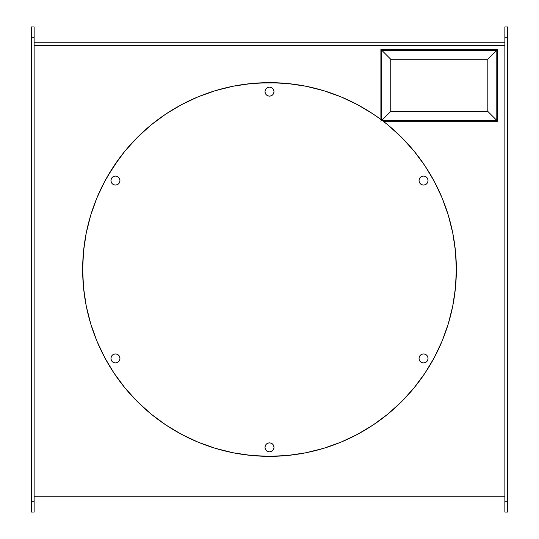 <?xml version="1.0" encoding="UTF-8"?>
<svg xmlns="http://www.w3.org/2000/svg" width="539" height="539" viewBox="0 0 539 539"><rect width="100%" height="100%" fill="white"/><g stroke="black" fill="none" stroke-linecap="round" stroke-linejoin="round"><path stroke-width="0.81" d="M424.934 165.796A186.851 186.851 0 0 0 383.269 121.275L497.679 121.275L496.796 120.392L381.774 120.392L380.891 121.275L381.774 120.392L381.774 50.289L380.891 49.406L380.891 119.483A186.851 186.851 0 0 0 373.204 114.066M383.269 121.275L497.679 121.275L497.679 49.406L496.796 50.289L496.796 120.392L497.679 121.275L497.679 49.406L380.891 49.406L381.774 50.289L496.796 50.289L497.679 49.406L380.891 49.406L380.891 119.483L373.311 114.14L357.579 104.707L341.005 96.872L323.744 90.693L305.957 86.24L287.813 83.545L269.5 82.649A186.851 186.851 0 0 1 381.774 120.136L373.311 114.14M487.815 111.411L487.815 59.27L390.755 59.27L390.755 111.411L487.815 111.411L390.755 111.411L381.774 120.392L496.796 120.392L487.815 111.411L496.796 120.392L496.796 50.289L487.815 59.27L487.815 111.411M381.774 50.289L381.774 120.392L390.755 111.411L390.755 59.27L381.774 50.289L390.755 59.27L487.815 59.27L496.796 50.289L381.774 50.289M115.461 185.059A4.494 4.494 0 0 0 119.954 180.565A4.494 4.494 0 0 0 115.461 176.071A4.494 4.494 0 0 1 119.954 180.565A4.494 4.494 0 0 1 115.461 185.059L113.742 184.715L112.287 183.738L111.31 182.283L110.967 180.565L111.31 178.847L112.287 177.392L113.742 176.415L115.461 176.071L117.179 176.415L118.634 177.392L119.611 178.847L119.954 180.565L119.611 182.283L118.634 183.738L117.179 184.715L115.461 185.059A4.494 4.494 0 0 1 110.967 180.565A4.494 4.494 0 0 1 115.461 176.071A4.494 4.494 0 0 0 110.967 180.565A4.494 4.494 0 0 0 115.461 185.059L117.179 184.715L118.634 183.738L119.611 182.283L119.954 180.565L119.611 178.847L118.634 177.392L117.179 176.415L115.461 176.071L113.742 176.415L112.287 177.392L111.31 178.847L110.967 180.565L111.31 182.283L112.287 183.738L113.742 184.715L115.461 185.059M115.461 362.929A4.494 4.494 0 0 0 119.954 358.435A4.494 4.494 0 0 0 115.461 353.941A4.494 4.494 0 0 1 119.954 358.435A4.494 4.494 0 0 1 115.461 362.929L113.742 362.585L112.287 361.608L111.31 360.153L110.967 358.435L111.31 356.717L112.287 355.262L113.742 354.285L115.461 353.941L117.179 354.285L118.634 355.262L119.611 356.717L119.954 358.435L119.611 360.153L118.634 361.608L117.179 362.585L115.461 362.929A4.494 4.494 0 0 1 110.967 358.435A4.494 4.494 0 0 1 115.461 353.941A4.494 4.494 0 0 0 110.967 358.435A4.494 4.494 0 0 0 115.461 362.929L117.179 362.585L118.634 361.608L119.611 360.153L119.954 358.435L119.611 356.717L118.634 355.262L117.179 354.285L115.461 353.941L113.742 354.285L112.287 355.262L111.31 356.717L110.967 358.435L111.31 360.153L112.287 361.608L113.742 362.585L115.461 362.929M423.539 362.929A4.494 4.494 0 0 0 428.033 358.435A4.494 4.494 0 0 0 423.539 353.941A4.494 4.494 0 0 1 428.033 358.435A4.494 4.494 0 0 1 423.539 362.929L421.821 362.585L420.366 361.608L419.389 360.153L419.046 358.435L419.389 356.717L420.366 355.262L421.821 354.285L423.539 353.941L425.258 354.285L426.713 355.262L427.69 356.717L428.033 358.435L427.69 360.153L426.713 361.608L425.258 362.585L423.539 362.929A4.494 4.494 0 0 1 419.046 358.435A4.494 4.494 0 0 1 423.539 353.941A4.494 4.494 0 0 0 419.046 358.435A4.494 4.494 0 0 0 423.539 362.929L425.258 362.585L426.713 361.608L427.69 360.153L428.033 358.435L427.69 356.717L426.713 355.262L425.258 354.285L423.539 353.941L421.821 354.285L420.366 355.262L419.389 356.717L419.046 358.435L419.389 360.153L420.366 361.608L421.821 362.585L423.539 362.929M423.539 185.059A4.494 4.494 0 0 0 428.033 180.565A4.494 4.494 0 0 0 423.539 176.071A4.494 4.494 0 0 1 428.033 180.565A4.494 4.494 0 0 1 423.539 185.059L421.821 184.715L420.366 183.738L419.389 182.283L419.046 180.565L419.389 178.847L420.366 177.392L421.821 176.415L423.539 176.071L425.258 176.415L426.713 177.392L427.69 178.847L428.033 180.565L427.69 182.283L426.713 183.738L425.258 184.715L423.539 185.059A4.494 4.494 0 0 1 419.046 180.565A4.494 4.494 0 0 1 423.539 176.071A4.494 4.494 0 0 0 419.046 180.565A4.494 4.494 0 0 0 423.539 185.059L425.258 184.715L426.713 183.738L427.69 182.283L428.033 180.565L427.69 178.847L426.713 177.392L425.258 176.415L423.539 176.071L421.821 176.415L420.366 177.392L419.389 178.847L419.046 180.565L419.389 182.283L420.366 183.738L421.821 184.715L423.539 185.059M269.5 451.864A4.494 4.494 0 0 0 273.994 447.37A4.494 4.494 0 0 0 269.5 442.876A4.494 4.494 0 0 1 273.994 447.37A4.494 4.494 0 0 1 269.5 451.864L267.782 451.52L266.327 450.543L265.35 449.088L265.006 447.37L265.35 445.652L266.327 444.197L267.782 443.22L269.5 442.876L271.218 443.22L272.673 444.197L273.65 445.652L273.994 447.37L273.65 449.088L272.673 450.543L271.218 451.52L269.5 451.864A4.494 4.494 0 0 1 265.006 447.37A4.494 4.494 0 0 1 269.5 442.876A4.494 4.494 0 0 0 265.006 447.37A4.494 4.494 0 0 0 269.5 451.864L271.218 451.52L272.673 450.543L273.65 449.088L273.994 447.37L273.65 445.652L272.673 444.197L271.218 443.22L269.5 442.876L267.782 443.22L266.327 444.197L265.35 445.652L265.006 447.37L265.35 449.088L266.327 450.543L267.782 451.52L269.5 451.864M269.5 96.124A4.494 4.494 0 0 0 273.994 91.63A4.494 4.494 0 0 0 269.5 87.136A4.494 4.494 0 0 1 273.994 91.63A4.494 4.494 0 0 1 269.5 96.124L267.782 95.78L266.327 94.803L265.35 93.348L265.006 91.63L265.35 89.912L266.327 88.457L267.782 87.48L269.5 87.136L271.218 87.48L272.673 88.457L273.65 89.912L273.994 91.63L273.65 93.348L272.673 94.803L271.218 95.78L269.5 96.124A4.494 4.494 0 0 1 265.006 91.63A4.494 4.494 0 0 1 269.5 87.136A4.494 4.494 0 0 0 265.006 91.63A4.494 4.494 0 0 0 269.5 96.124L271.218 95.78L272.673 94.803L273.65 93.348L273.994 91.63L273.65 89.912L272.673 88.457L271.218 87.48L269.5 87.136L267.782 87.48L266.327 88.457L265.35 89.912L265.006 91.63L265.35 93.348L266.327 94.803L267.782 95.78L269.5 96.124M434.272 357.62A186.851 186.851 0 0 0 434.293 357.579L442.128 341.005L448.307 323.744L452.76 305.957L455.455 287.813L456.351 269.5L455.455 251.187L452.76 233.043L448.307 215.256L442.128 197.995L434.293 181.421L424.86 165.689L413.939 150.96L401.622 137.378L388.04 125.061L382.111 120.392A186.851 186.851 0 0 1 269.5 456.351A186.851 186.851 0 0 0 269.621 456.351M269.621 82.649A186.851 186.851 0 0 0 269.5 82.649L251.187 83.545L233.043 86.24L215.256 90.693L197.995 96.872L181.421 104.707L165.689 114.14L150.96 125.061L137.378 137.378L125.061 150.96L114.14 165.689L104.707 181.421L96.872 197.995L90.693 215.256L86.24 233.043L83.545 251.187L82.649 269.5L83.545 287.813L86.24 305.957L90.693 323.744L96.872 341.005L104.707 357.579L114.14 373.311L125.061 388.04L137.378 401.622L150.96 413.939L165.689 424.86L181.421 434.293L197.995 442.128L215.256 448.307L233.043 452.76L251.187 455.455L269.5 456.351L287.813 455.455L305.957 452.76L323.744 448.307L341.005 442.128L357.579 434.293A186.851 186.851 0 0 0 357.62 434.272M373.204 424.934A186.851 186.851 0 0 0 424.934 373.204M357.579 434.293L373.311 424.86L388.04 413.939L401.622 401.622L413.939 388.04L424.86 373.311L434.293 357.579M504.861 496.776L34.139 496.776L504.861 496.776M34.139 45.579L504.861 45.579L34.139 45.579M373.311 424.86L385.911 415.663M448.307 215.256L442.128 197.995M424.86 165.689L417.738 155.751M320.604 89.77L305.957 86.24M278.67 82.871L257.278 83.046M233.043 86.24L218.396 89.77M165.689 114.14L155.751 121.262M119.415 158.19L107.679 176.071M153.339 415.859L165.689 424.86L181.421 434.293A186.851 186.851 0 0 1 181.38 434.272M504.861 42.224L34.139 42.224L504.861 42.224M31.444 26.95L31.444 512.05L34.139 512.05L34.139 26.95L31.444 26.95L31.444 37.73L34.139 37.73L34.139 26.95L31.444 26.95M507.556 501.27L507.556 26.95L504.861 26.95L504.861 512.05L507.556 512.05L507.556 501.27L504.861 501.27L504.861 512.05L507.556 512.05L507.556 26.95L504.861 26.95L504.861 37.73L507.556 37.73L504.861 37.73L504.861 501.27L507.556 501.27M31.444 37.73L31.444 501.27L34.139 501.27L34.139 37.73L31.444 37.73M34.139 501.27L31.444 501.27L31.444 512.05L34.139 512.05L34.139 501.27M269.379 456.351A186.851 186.851 0 0 0 269.5 456.351A186.851 186.851 0 0 1 82.649 269.5A186.851 186.851 0 0 1 269.5 82.649A186.851 186.851 0 0 0 269.379 82.649M165.796 114.066A186.851 186.851 0 0 0 114.066 165.796M114.066 373.204A186.851 186.851 0 0 0 165.796 424.934"/></g></svg>
